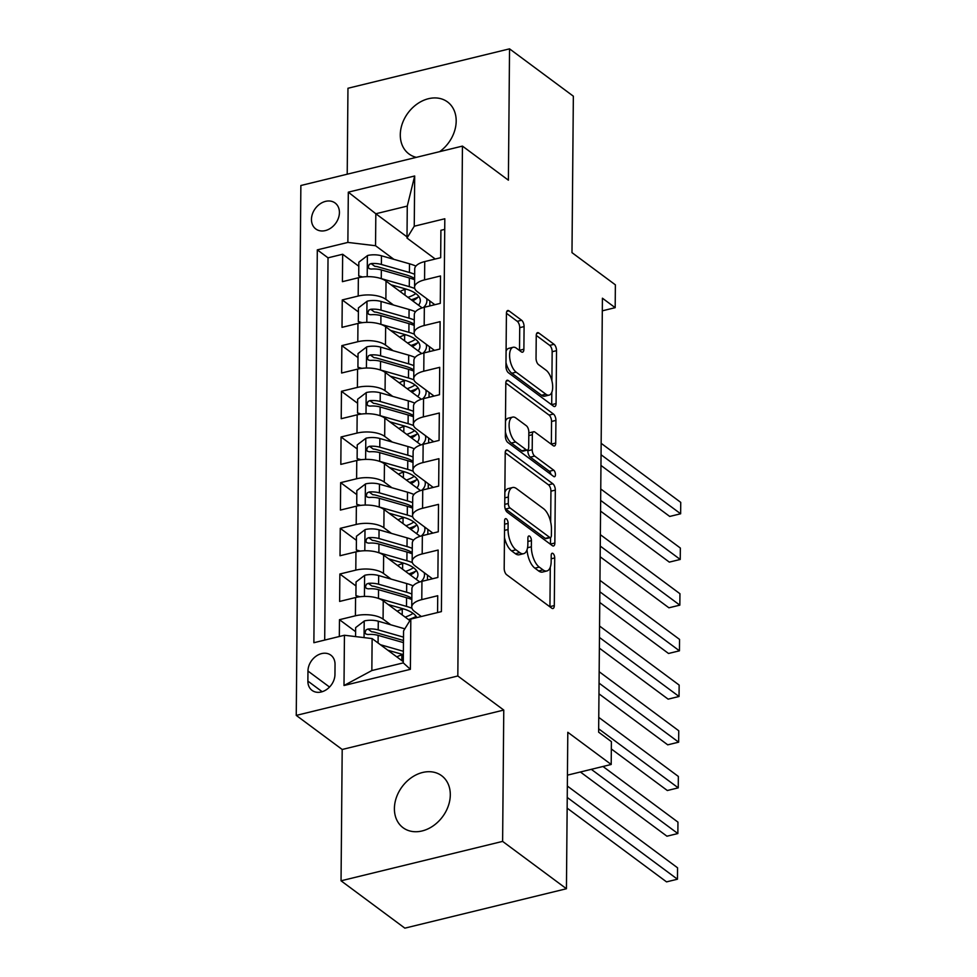 <?xml version="1.0" encoding="UTF-8"?>
<svg xmlns="http://www.w3.org/2000/svg" width="977" height="977" viewBox="0 0 977 977"><rect width="100%" height="100%" fill="white"/><g stroke="black" fill="none" stroke-linecap="round" stroke-linejoin="round"><path stroke-width="1.47" d="M506.391 518.909A3.481 1.6 76.3 0 0 505.536 518.677A3.481 1.6 76.3 0 0 504.608 520.753L504.193 568.394A4.97 2.272 76.3 0 0 506.66 574.732L551.761 608.195A4.97 2.272 76.3 0 0 552.982 608.524A4.97 2.272 76.3 0 0 554.301 605.569L554.716 557.928A3.481 1.6 76.3 0 0 552.994 553.483A3.481 1.6 76.3 0 0 552.139 553.251A3.481 1.6 76.3 0 0 551.211 555.327L551.162 561.482A15.888 7.291 76.3 0 1 546.912 570.971A15.888 7.291 76.3 0 1 543.017 569.884L539.255 567.1A15.888 7.291 76.3 0 1 531.366 546.802L531.415 540.635A3.481 1.6 76.3 0 0 529.693 536.202A3.481 1.6 76.3 0 0 528.838 535.958A3.481 1.6 76.3 0 0 527.91 538.034L527.861 544.201A15.888 7.291 76.3 0 1 523.611 553.69A15.888 7.291 76.3 0 1 519.715 552.603L515.954 549.819A15.888 7.291 76.3 0 1 508.064 529.522L508.113 523.354A3.481 1.6 76.3 0 0 506.391 518.909M439.687 151.643A32.375 25.182 -53.4 0 0 456.186 121.124A32.375 25.182 -53.4 0 0 447.527 101.938A32.375 25.182 -53.4 0 0 417.35 103.831A32.375 25.182 -53.4 0 0 400.289 134.753A32.375 25.182 -53.4 0 0 408.948 153.939A32.375 25.182 -53.4 0 0 416.312 157.346M394.403 808.541A32.375 25.182 -53.4 0 0 403.061 827.714A32.375 25.182 -53.4 0 0 433.238 825.834A32.375 25.182 -53.4 0 0 450.299 794.899A32.375 25.182 -53.4 0 0 441.641 775.714A32.375 25.182 -53.4 0 0 411.464 777.607A32.375 25.182 -53.4 0 0 394.403 808.541M311.468 219.385A16.182 12.591 -53.4 0 0 315.803 228.972A16.182 12.591 -53.4 0 0 330.885 228.032A16.182 12.591 -53.4 0 0 339.422 212.571A16.182 12.591 -53.4 0 0 335.087 202.984A16.182 12.591 -53.4 0 0 320.004 203.924A16.182 12.591 -53.4 0 0 311.468 219.385M524.087 326.587A4.97 2.272 76.3 0 0 521.62 320.248L508.968 310.857A4.97 2.272 76.3 0 0 507.747 310.527A4.97 2.272 76.3 0 0 506.416 313.483L505.952 366.399A4.97 2.272 76.3 0 0 508.419 372.738L553.519 406.2A4.97 2.272 76.3 0 0 554.741 406.53A4.97 2.272 76.3 0 0 556.072 403.574L556.524 350.658A4.97 2.272 76.3 0 0 554.069 344.319L538.779 332.986A4.97 2.272 76.3 0 0 537.558 332.644A4.97 2.272 76.3 0 0 536.239 335.612L536.043 358.254A4.97 2.272 76.3 0 0 538.498 364.592L546.082 370.21A13.287 6.094 76.3 0 1 552.493 384.034A13.287 6.094 76.3 0 1 549.123 395.111A13.287 6.094 76.3 0 1 545.874 394.207L516.186 372.176A13.287 6.094 76.3 0 1 509.774 358.364A13.287 6.094 76.3 0 1 513.145 347.275A13.287 6.094 76.3 0 1 516.393 348.191L521.339 351.854A4.97 2.272 76.3 0 0 522.561 352.196A4.97 2.272 76.3 0 0 523.88 349.229L524.087 326.587L519.715 327.661A4.97 2.272 76.3 0 0 517.248 321.311L506.428 313.287M502.618 841.392L503.766 710.071L342.194 749.481L341.046 880.802L502.618 841.392L566.44 888.74L567.808 732.286L611.199 764.478L611.394 741.641L598.632 732.164L602.418 298.205L615.18 307.682L615.376 284.832L571.985 252.64L573.352 96.198L509.542 48.85L347.959 88.26L347.214 174.199M503.766 710.071L457.822 675.986L462.451 146.098L508.394 180.183L509.542 48.85M507.747 450.312A4.97 2.272 76.3 0 0 506.526 449.97A4.97 2.272 76.3 0 0 505.207 452.937L504.743 505.842A4.97 2.272 76.3 0 0 507.21 512.18L552.31 545.642A4.97 2.272 76.3 0 0 553.519 545.984A4.97 2.272 76.3 0 0 554.851 543.017L555.315 490.112A4.97 2.272 76.3 0 0 552.848 483.762L507.747 450.312L505.61 450.824M505.353 436.121L505.805 383.204A4.97 2.272 76.3 0 1 507.136 380.248A4.97 2.272 76.3 0 1 508.358 380.59L553.458 414.04A4.97 2.272 76.3 0 1 555.925 420.391L555.718 443.033A4.97 2.272 76.3 0 1 554.399 445.988A4.97 2.272 76.3 0 1 553.177 445.659L534.883 432.078A4.97 2.272 76.3 0 0 533.674 431.749A4.97 2.272 76.3 0 0 532.343 434.704L532.209 449.725A4.97 2.272 76.3 0 0 534.675 456.076L553.727 470.193A3.481 1.6 76.3 0 1 555.4 473.808A3.481 1.6 76.3 0 1 554.521 476.715A3.481 1.6 76.3 0 1 553.666 476.471L507.82 442.459A4.97 2.272 76.3 0 1 505.353 436.121M566.44 888.74L404.857 928.15L341.046 880.802M358.803 266.233L342.658 254.252L342.414 281.669L358.351 277.773L358.193 296.043A20.236 8.695 0.5 0 1 385.878 299.365L393.487 305.007M358.4 311.919L342.255 299.939L342.011 327.344L357.961 323.46L357.802 341.73A20.236 8.695 0.5 0 1 385.475 345.04L393.096 350.694M357.997 357.594L341.852 345.614L341.62 373.019L357.558 369.135L357.399 387.405A20.236 8.695 0.5 0 1 385.072 390.727L392.693 396.369M357.606 403.269L341.462 391.301L341.217 418.706L357.155 414.822L356.996 433.092A20.236 8.695 0.5 0 1 384.682 436.401L392.29 442.056M357.203 448.956L341.058 436.975L340.826 464.38L356.764 460.497L356.605 478.767A20.236 8.695 0.5 0 1 384.279 482.076L391.899 487.731M356.813 494.631L340.655 482.65L340.423 510.067L356.361 506.171L356.202 524.454A20.236 8.695 0.5 0 1 383.876 527.763L391.496 533.418M356.41 540.318L340.265 528.337L340.02 555.742L355.958 551.858L355.799 570.128A20.236 8.695 0.5 0 1 383.485 573.438L391.093 579.092M356.007 585.992L339.862 574.012L339.63 601.429L355.567 597.533A20.236 8.695 0.5 0 1 383.24 600.855L409.876 620.615M437.574 612.542L437.72 595.726L421.783 599.622A20.236 8.695 0.5 0 0 411.757 607.01A20.236 8.695 0.5 0 0 414.529 611.455L421.331 616.511M411.757 607.01L411.915 588.74A20.236 8.695 0.5 0 1 421.942 581.339L437.879 577.456L438.123 550.051L422.186 553.935A20.236 8.695 0.5 0 0 412.16 561.335A20.236 8.695 0.5 0 0 414.92 565.768L432.457 578.775M412.16 561.335L412.318 543.065A20.236 8.695 -179.5 0 1 422.345 535.665L438.282 531.781L438.514 504.364L422.577 508.26A20.236 8.695 0.5 0 0 412.55 515.661A20.236 8.695 0.5 0 0 415.323 520.094L432.86 533.1M412.55 515.661L412.721 497.378A20.236 8.695 -179.5 0 1 422.736 489.99L438.673 486.094L438.917 458.689L422.98 462.573A20.236 8.695 0.5 0 0 412.953 469.974A20.236 8.695 0.5 0 0 415.726 474.407L433.251 487.425M412.953 469.974L413.112 451.704A20.236 8.695 -179.5 0 1 423.139 444.303L439.076 440.419L439.32 413.015L423.371 416.898A20.236 8.695 0.5 0 0 413.356 424.299A20.236 8.695 0.5 0 0 416.117 428.732L433.654 441.738M413.356 424.299L413.515 406.029A20.236 8.695 -179.5 0 1 423.542 398.628L439.479 394.732L439.711 367.328L423.774 371.211A20.236 8.695 0.5 0 0 413.747 378.612A20.236 8.695 0.5 0 0 416.52 383.057L434.057 396.064M413.747 378.612L413.906 360.342A20.236 8.695 -179.5 0 1 423.933 352.941L439.87 349.058L440.114 321.653L424.177 325.536A20.236 8.695 0.5 0 0 414.15 332.937A20.236 8.695 0.5 0 0 416.91 337.37L434.447 350.377M414.15 332.937L414.309 314.667A20.236 8.695 -179.5 0 1 424.336 307.267L440.273 303.383L440.517 275.966L424.568 279.862A20.236 8.695 0.5 0 0 414.553 287.25A20.236 8.695 0.5 0 0 417.313 291.696L434.85 304.702M358.351 277.773A20.236 8.695 -179.5 0 1 386.037 281.095L422.149 307.889M357.961 323.46A20.236 8.695 -179.5 0 1 385.634 326.77L421.746 353.564M357.558 369.135A20.236 8.695 -179.5 0 1 385.231 372.445L421.356 399.239M357.155 414.822A20.236 8.695 -179.5 0 1 384.84 418.132L420.953 444.926M356.764 460.497A20.236 8.695 -179.5 0 1 384.437 463.806L420.55 490.601M356.361 506.171A20.236 8.695 -179.5 0 1 384.034 509.493L420.159 536.288M355.958 551.858A20.236 8.695 -179.5 0 1 383.643 555.168L419.756 581.962M334.952 674.496L335.038 664.445A15.681 12.2 -53.4 0 0 330.849 655.164A15.681 12.2 -53.4 0 0 316.23 656.068A15.681 12.2 -53.4 0 0 307.963 671.052L307.877 681.103A15.681 12.2 -53.4 0 0 312.066 690.397A15.681 12.2 -53.4 0 0 326.684 689.481A15.681 12.2 -53.4 0 0 334.952 674.496M457.822 675.986L296.251 715.396L300.867 185.508L462.451 146.098M342.658 254.252L328.028 257.83L317.305 249.868L313.873 642.719L344.441 635.258L372.127 638.579L403.293 661.698M317.305 249.868L347.873 242.418L348.313 192.164L414.688 175.982L414.248 226.224L444.816 218.763L441.396 611.614L410.816 619.076L410.389 669.318L344.002 685.512L344.441 635.258M355.616 631.679L339.471 619.699L355.408 615.803A20.236 8.695 0.5 0 1 383.082 619.125L390.702 624.767M444.73 229.363L440.908 230.291L440.676 257.696L424.726 261.58A20.236 8.695 -179.5 0 0 414.712 268.98L414.553 287.25M339.862 574.012L355.799 570.128M340.265 528.337L356.202 524.454M340.655 482.65L356.605 478.767M341.058 436.975L356.996 433.092M341.462 391.301L357.399 387.405M341.852 345.614L357.802 341.73M342.255 299.939L358.193 296.043M328.028 257.83L324.694 640.082M339.471 619.699L339.324 636.515M407.006 236.874L375.827 213.755L375.547 245.728L393.89 259.332M372.127 638.579L371.846 670.552L403.281 662.882L403.562 630.91L410.816 619.076M342.194 749.481L296.251 715.396M602.308 310.82L615.18 307.682M567.429 775.152L611.199 764.478M435.241 259.015L406.994 238.058L407.275 206.086L375.827 213.755L348.313 192.164M427.438 580.008L427.474 575.087M427.828 534.321L427.877 529.4M428.231 488.647L428.268 483.725M428.634 442.96L428.671 438.05M429.025 397.285L429.074 392.363M429.428 351.61L429.465 346.688M414.248 226.224L406.994 238.058M375.547 245.728L347.873 242.418M429.819 305.923L429.868 301.001M371.846 670.552L344.002 685.512M403.281 662.882L410.389 669.318M414.688 175.982L407.275 206.086M504.462 537.521A15.888 7.291 76.3 0 0 511.594 550.881L515.954 549.819M523.611 553.69L519.239 554.753A15.888 7.291 76.3 0 1 515.343 553.666L511.594 550.881M527.043 549.733A15.888 7.291 76.3 0 0 534.895 568.162L539.255 567.1M546.912 570.971L542.54 572.046A15.888 7.291 76.3 0 1 538.645 570.959L534.895 568.162M549.929 606.839A4.97 2.272 76.3 0 0 549.941 606.632L550.283 567.21M550.674 522.048L550.943 491.175A4.97 2.272 76.3 0 0 548.476 484.836L505.207 452.73M550.478 544.287A4.97 2.272 76.3 0 0 550.478 544.079L550.539 537.533M508.296 503.509A3.481 1.6 76.3 0 0 510.018 507.955L549.599 537.326A3.481 1.6 76.3 0 0 550.454 537.558A3.481 1.6 76.3 0 0 551.382 535.481L551.443 528.984A15.888 7.291 76.3 0 0 543.554 508.687L516.491 488.61A15.888 7.291 76.3 0 0 512.595 487.523A15.888 7.291 76.3 0 0 508.345 497.012L508.296 503.509L504.755 504.376M505.085 508.419A3.481 1.6 76.3 0 0 505.646 509.017L510.018 507.955M550.454 537.558L546.094 538.62A3.481 1.6 76.3 0 1 545.239 538.388L505.646 509.017M512.595 487.523L508.235 488.585A15.888 7.291 76.3 0 0 504.853 492.359M505.817 383.008L549.086 415.103L553.458 414.04M551.358 444.303A4.97 2.272 76.3 0 0 551.358 444.095L551.553 421.453A4.97 2.272 76.3 0 0 549.086 415.103M533.674 431.749L529.302 432.811A4.97 2.272 76.3 0 0 528.826 433.067M527.849 449.835L527.849 450.8A4.97 2.272 76.3 0 0 530.316 457.138L549.355 471.268L553.727 470.193M550.967 474.48A3.481 1.6 76.3 0 0 549.355 471.268M515.905 418.009A13.287 6.094 76.3 0 0 512.656 417.094A13.287 6.094 76.3 0 0 509.286 428.17A13.287 6.094 76.3 0 0 515.697 441.995L526.163 449.75A4.97 2.272 76.3 0 0 527.372 450.092A4.97 2.272 76.3 0 0 528.704 447.124L528.838 432.103A4.97 2.272 76.3 0 0 526.371 425.764L515.905 418.009M512.656 417.094L508.284 418.156A13.287 6.094 76.3 0 0 505.475 421.282M505.39 431.932A13.287 6.094 76.3 0 0 511.337 443.057L515.697 441.995M527.372 450.092L523.013 451.154A4.97 2.272 76.3 0 1 521.791 450.812L511.337 443.057M519.52 350.499A4.97 2.272 76.3 0 0 519.52 350.303L519.715 327.661M513.145 347.275L508.773 348.349A13.287 6.094 76.3 0 0 506.086 351.134M505.988 362.638A13.287 6.094 76.3 0 0 511.814 373.238L516.186 372.176M549.123 395.111L544.763 396.173A13.287 6.094 76.3 0 1 541.502 395.27L511.814 373.238M551.907 380.81L552.164 351.732A4.97 2.272 76.3 0 0 549.697 345.382L536.239 335.404M551.7 404.844A4.97 2.272 76.3 0 0 551.7 404.637L551.81 392.327M387.796 650.206L402.512 654.419A32.119 13.8 0.5 0 1 403.354 654.663M380.419 644.722L403.391 651.305M355.567 636.589L355.64 627.613L364.421 620.92A13.409 5.752 0.5 0 1 378.27 621.213L404.844 628.822M403.135 654.602A32.119 13.8 0.5 0 1 401.865 654.932A15.937 6.839 -179.5 0 0 396.882 656.947M567.136 808.138L666.534 881.877L677.452 879.215L677.549 867.796L567.332 786.033M403.513 637.138L378.197 629.896A13.409 5.752 -179.5 0 0 367.938 629.029L371.602 631.765A6.827 2.931 0.5 0 1 374.606 632.241L402.634 640.253A32.119 13.8 0.5 0 1 403.477 640.509M367.938 629.029L366.07 629.86L365.007 632.485L365.862 634.036L367.889 634.513A13.409 5.752 0.5 0 1 378.148 635.38L403.464 642.622M567.234 797.452L677.452 879.215L677.549 867.796M377.647 598.156A13.409 5.752 0.5 0 1 378.465 598.376L406.493 606.399A38.701 16.621 0.5 0 1 411.964 608.28M388.199 604.531L402.915 608.732A32.119 13.8 0.5 0 1 416.861 617.598M357.838 597.057L355.921 595.64L356.043 581.938L364.824 575.245A13.409 5.752 0.5 0 1 378.661 575.538L406.688 583.55A38.701 16.621 0.5 0 1 413.112 585.846M403.525 608.915A32.119 13.8 0.5 0 1 402.255 609.257A15.937 6.839 -179.5 0 0 397.285 611.26M355.921 595.64L359.89 596.752M580.387 771.989L666.937 836.202L677.855 833.54L677.953 822.121L602.968 766.481M411.867 594.028A38.701 16.621 -179.5 0 0 406.615 592.233L378.587 584.209A13.409 5.752 -179.5 0 0 368.329 583.354L366.46 584.185L365.41 586.798L366.265 588.349L368.28 588.838A13.409 5.752 0.5 0 1 378.539 589.693L406.566 597.716A38.701 16.621 0.5 0 1 411.83 599.512M408.471 619.565A38.701 16.621 -179.5 0 0 415.298 616.853M413.564 618.404A32.119 13.8 -179.5 0 0 415.946 616.108M368.329 583.354L372.005 586.078A6.827 2.931 0.5 0 1 375.009 586.554L403.037 594.578A32.119 13.8 0.5 0 1 411.83 598.29M413.039 613.336A32.119 13.8 0.5 0 1 405.137 617.085M591.305 769.326L677.855 833.54L677.953 822.121M378.05 552.481A13.409 5.752 0.5 0 1 378.868 552.701L406.896 560.713A38.701 16.621 0.5 0 1 412.367 562.593M388.602 558.844L403.306 563.057A32.119 13.8 0.5 0 1 417.936 574.781A32.119 13.8 0.5 0 1 416.129 579.276M424.189 572.644A38.701 16.621 0.5 0 1 424.507 574.842A38.701 16.621 0.5 0 1 421.111 581.559M358.241 551.382L356.324 549.966L356.446 536.263L365.215 529.558A13.409 5.752 0.5 0 1 379.064 529.852L407.091 537.875A38.701 16.621 0.5 0 1 413.515 540.159M403.928 563.24A32.119 13.8 0.5 0 1 402.658 563.582A15.937 6.839 -179.5 0 0 397.676 565.585M356.324 549.966L360.293 551.077M611.333 748.968L667.328 790.515L678.246 787.853L678.343 776.434L598.767 717.387M412.27 548.353A38.701 16.621 -179.5 0 0 407.018 546.558L378.991 538.535A13.409 5.752 -179.5 0 0 368.732 537.68L366.863 538.498L365.801 541.124L366.656 542.675L368.683 543.151A13.409 5.752 0.5 0 1 378.942 544.018L406.969 552.029A38.701 16.621 0.5 0 1 412.221 553.837M408.875 573.89A38.701 16.621 -179.5 0 0 415.689 571.179M410.316 574.952A32.119 13.8 -179.5 0 0 416.336 570.421M368.732 537.68L372.408 540.403A6.827 2.931 0.5 0 1 375.412 540.879L403.428 548.891A32.119 13.8 0.5 0 1 412.233 552.603M413.442 567.661A32.119 13.8 0.5 0 1 405.528 571.411M598.657 728.818L678.246 787.853L678.343 776.434M378.453 506.794A13.409 5.752 0.5 0 1 379.259 507.014L407.287 515.038A38.701 16.621 0.5 0 1 412.758 516.918M388.993 513.169L403.709 517.383A32.119 13.8 0.5 0 1 418.327 529.107A32.119 13.8 0.5 0 1 416.532 533.589M424.592 526.969A38.701 16.621 0.5 0 1 424.91 529.155A38.701 16.621 0.5 0 1 421.514 535.872M358.632 505.695L356.727 504.279L356.837 490.576L365.618 483.884A13.409 5.752 0.5 0 1 379.467 484.177L407.494 492.188A38.701 16.621 0.5 0 1 413.906 494.484M404.331 517.554A32.119 13.8 0.5 0 1 403.061 517.895A15.937 6.839 -179.5 0 0 398.079 519.898M356.727 504.279L360.684 505.39M598.962 693.829L667.731 744.84L678.649 742.178L678.746 730.759L599.157 671.712M412.673 502.666A38.701 16.621 -179.5 0 0 407.409 500.871L379.394 492.86A13.409 5.752 -179.5 0 0 369.135 491.993L367.267 492.823L366.204 495.437L367.059 496.988L369.086 497.476A13.409 5.752 0.5 0 1 379.345 498.331L407.36 506.355A38.701 16.621 0.5 0 1 412.624 508.15M409.265 528.203A38.701 16.621 -179.5 0 0 416.092 525.492M410.706 529.278A32.119 13.8 -179.5 0 0 416.739 524.747M369.135 491.993L372.799 494.716A6.827 2.931 0.5 0 1 375.803 495.192L403.831 503.216A32.119 13.8 0.5 0 1 412.636 506.929M413.845 521.987A32.119 13.8 0.5 0 1 405.931 525.736M599.06 683.131L678.649 742.178L678.746 730.759M378.844 461.12A13.409 5.752 0.5 0 1 379.662 461.339L407.69 469.351A38.701 16.621 0.5 0 1 413.161 471.244M389.396 467.482L404.112 471.696A32.119 13.8 0.5 0 1 418.73 483.42A32.119 13.8 0.5 0 1 416.923 487.914M424.983 481.282A38.701 16.621 0.5 0 1 425.3 483.481A38.701 16.621 0.5 0 1 421.917 490.198M359.035 460.02L357.118 458.604L357.24 444.901L366.021 438.197A13.409 5.752 0.5 0 1 379.858 438.502L407.885 446.513A38.701 16.621 0.5 0 1 414.309 448.809M404.722 471.879A32.119 13.8 0.5 0 1 403.452 472.221A15.937 6.839 -179.5 0 0 398.482 474.224M357.118 458.604L361.087 459.715M599.365 648.142L668.134 699.153L679.039 696.491L679.149 685.072L599.56 626.037M413.063 456.992A38.701 16.621 -179.5 0 0 407.812 455.197L379.784 447.173A13.409 5.752 -179.5 0 0 369.526 446.318L367.657 447.148L366.607 449.762L367.45 451.313L369.477 451.801A13.409 5.752 0.5 0 1 379.735 452.656L407.763 460.68A38.701 16.621 0.5 0 1 413.027 462.475M409.668 482.528A38.701 16.621 -179.5 0 0 416.495 479.817M411.109 483.591A32.119 13.8 -179.5 0 0 417.142 479.072M369.526 446.318L373.202 449.041A6.827 2.931 0.5 0 1 376.206 449.518L404.234 457.541A32.119 13.8 0.5 0 1 413.027 461.242M414.236 476.3A32.119 13.8 0.5 0 1 406.334 480.049M599.463 637.456L679.039 696.491L679.149 685.072M379.247 415.445A13.409 5.752 0.5 0 1 380.065 415.652L408.093 423.676A38.701 16.621 0.5 0 1 413.552 425.557M389.799 421.808L404.502 426.021A32.119 13.8 0.5 0 1 419.133 437.745A32.119 13.8 0.5 0 1 417.326 442.239M425.386 435.608A38.701 16.621 0.5 0 1 425.703 437.794A38.701 16.621 0.5 0 1 422.308 444.523M359.426 414.346L357.521 412.929L357.643 399.214L366.412 392.522A13.409 5.752 0.5 0 1 380.261 392.815L408.288 400.839A38.701 16.621 0.5 0 1 414.712 403.122M405.125 426.204A32.119 13.8 0.5 0 1 403.855 426.534A15.937 6.839 -179.5 0 0 398.872 428.549M357.521 412.929L361.49 414.04M599.768 602.467L668.524 653.479L679.442 650.816L679.54 639.398L599.951 580.35M413.466 411.305A38.701 16.621 -179.5 0 0 408.215 409.51L380.187 401.498A13.409 5.752 -179.5 0 0 369.929 400.631L368.06 401.462L366.998 404.075L367.853 405.638L369.88 406.114A13.409 5.752 0.5 0 1 380.138 406.982L408.166 414.993A38.701 16.621 0.5 0 1 413.418 416.788M410.071 436.853A38.701 16.621 -179.5 0 0 416.886 434.13M411.512 437.916A32.119 13.8 -179.5 0 0 417.533 433.385M369.929 400.631L373.605 403.354A6.827 2.931 0.5 0 1 376.609 403.843L404.625 411.854A32.119 13.8 0.5 0 1 413.43 415.567M414.639 430.625A32.119 13.8 0.5 0 1 406.725 434.374M599.854 591.769L679.442 650.816L679.54 639.398M379.65 369.758A13.409 5.752 0.5 0 1 380.456 369.978L408.484 377.989A38.701 16.621 0.5 0 1 413.955 379.882M390.189 376.133L404.905 380.334A32.119 13.8 0.5 0 1 419.524 392.058A32.119 13.8 0.5 0 1 417.729 396.552M425.789 389.933A38.701 16.621 0.5 0 1 426.106 392.119A38.701 16.621 0.5 0 1 422.711 398.836M359.829 368.659L357.924 367.242L358.034 353.54L366.815 346.847A13.409 5.752 0.5 0 1 380.664 347.14L408.691 355.152A38.701 16.621 0.5 0 1 415.103 357.448M405.528 380.517A32.119 13.8 0.5 0 1 404.246 380.859A15.937 6.839 -179.5 0 0 399.275 382.862M357.924 367.242L361.881 368.353M600.159 556.78L668.927 607.804L679.845 605.142L679.943 593.711L600.354 534.675M413.869 365.63A38.701 16.621 -179.5 0 0 408.606 363.835L380.578 355.811A13.409 5.752 -179.5 0 0 370.332 354.956L368.463 355.787L367.401 358.4L368.256 359.951L370.283 360.44A13.409 5.752 0.5 0 1 380.541 361.295L408.557 369.318A38.701 16.621 0.5 0 1 413.821 371.113M410.462 391.166A38.701 16.621 -179.5 0 0 417.289 388.455M411.903 392.241A32.119 13.8 -179.5 0 0 417.936 387.71M370.332 354.956L373.996 357.68A6.827 2.931 0.5 0 1 377 358.156L405.028 366.18A32.119 13.8 0.5 0 1 413.833 369.892M415.03 384.938A32.119 13.8 0.5 0 1 407.128 388.687M600.257 546.094L679.845 605.142L679.943 593.711M380.041 324.083A13.409 5.752 0.5 0 1 380.859 324.291L408.887 332.314A38.701 16.621 0.5 0 1 414.358 334.195M390.592 330.446L405.308 334.659A32.119 13.8 0.5 0 1 419.927 346.383A32.119 13.8 0.5 0 1 418.119 350.877M426.18 344.246A38.701 16.621 0.5 0 1 426.497 346.444A38.701 16.621 0.5 0 1 423.114 353.161M360.232 322.984L358.315 321.567L358.437 307.865L367.218 301.16A13.409 5.752 0.5 0 1 381.054 301.453L409.082 309.477A38.701 16.621 0.5 0 1 415.506 311.761M405.919 334.842A32.119 13.8 0.5 0 1 404.649 335.172A15.937 6.839 -179.5 0 0 399.666 337.187M358.315 321.567L362.284 322.679M600.562 511.105L669.318 562.117L680.236 559.455L680.346 548.036L600.757 488.988M414.26 319.955A38.701 16.621 -179.5 0 0 409.009 318.148L380.981 310.136A13.409 5.752 -179.5 0 0 370.723 309.269L368.854 310.1L367.804 312.725L368.647 314.276L370.674 314.753A13.409 5.752 0.5 0 1 380.932 315.62L408.96 323.631A38.701 16.621 0.5 0 1 414.211 325.439M410.865 345.492A38.701 16.621 -179.5 0 0 417.692 342.78M412.306 346.554A32.119 13.8 -179.5 0 0 418.327 342.023M370.723 309.269L374.399 312.005A6.827 2.931 0.5 0 1 377.403 312.481L405.431 320.493A32.119 13.8 0.5 0 1 414.224 324.205M415.433 339.263A32.119 13.8 0.5 0 1 407.519 343.012M600.66 500.407L680.236 559.455L680.346 548.036M380.444 278.396A13.409 5.752 0.5 0 1 381.262 278.616L409.278 286.64A38.701 16.621 0.5 0 1 414.749 288.52M390.995 284.771L405.699 288.972A32.119 13.8 0.5 0 1 420.33 300.696A32.119 13.8 0.5 0 1 418.522 305.19M426.583 298.571A38.701 16.621 0.5 0 1 426.9 300.757A38.701 16.621 0.5 0 1 423.505 307.474M360.623 277.297L358.718 275.88L358.84 262.178L367.608 255.485A13.409 5.752 0.5 0 1 381.457 255.779L409.485 263.79A38.701 16.621 0.5 0 1 415.897 266.086M406.322 289.155A32.119 13.8 0.5 0 1 405.052 289.497A15.937 6.839 -179.5 0 0 400.069 291.5M358.718 275.88L362.687 276.992M600.965 465.431L669.721 516.442L680.639 513.78L680.737 502.361L601.148 443.314M414.663 274.268A38.701 16.621 -179.5 0 0 409.412 272.473L381.384 264.462A13.409 5.752 -179.5 0 0 371.126 263.595L369.257 264.425L368.195 267.039L369.05 268.59L371.077 269.078A13.409 5.752 0.5 0 1 381.335 269.933L409.363 277.957A38.701 16.621 0.5 0 1 414.614 279.752M411.268 299.805A38.701 16.621 -179.5 0 0 418.083 297.093M412.697 300.879A32.119 13.8 -179.5 0 0 418.73 296.349M371.126 263.595L374.802 266.318A6.827 2.931 0.5 0 1 377.794 266.794L405.821 274.818A32.119 13.8 0.5 0 1 414.627 278.53M415.836 293.576A32.119 13.8 0.5 0 1 407.922 297.326M601.05 454.732L680.639 513.78L680.737 502.361M386.037 281.095L385.878 299.365M385.634 326.77L385.475 345.04M385.231 372.445L385.072 390.727M384.84 418.132L384.682 436.401M384.437 463.806L384.279 482.076M384.034 509.493L383.876 527.763M383.643 555.168L383.485 573.438M383.24 600.855L383.082 619.125M421.942 581.339L421.783 599.622M424.726 261.58L424.568 279.862M424.336 307.267L424.177 325.536M423.933 352.941L423.774 371.211M423.542 398.628L423.371 416.898M423.139 444.303L422.98 462.573M422.736 489.99L422.577 508.26M422.345 535.665L422.186 553.935M355.567 597.533L355.408 615.803M322.178 691.716L307.877 681.103M329.53 687.051L307.963 671.052M504.523 530.377L508.064 529.522M515.343 553.666L519.715 552.603M527.885 541.502L531.415 540.635M527.543 547.731L531.366 546.802M538.645 570.959L543.017 569.884M551.187 558.783L554.716 557.928M549.941 606.632L554.301 605.569M504.584 524.209L508.113 523.354M548.476 484.836L552.848 483.762M550.943 491.175L555.315 490.112M550.478 544.079L554.851 543.017M545.239 538.388L549.599 537.326M504.816 497.867L508.345 497.012M506.22 381.103L508.358 380.59M551.553 421.453L555.925 420.391M551.358 444.095L555.718 443.033M528.801 435.571L532.343 434.704M527.849 450.8L532.209 449.725M530.316 457.138L534.675 456.076M521.791 450.812L526.163 449.75M519.52 350.303L523.88 349.229M541.502 395.27L545.874 394.207M536.642 333.499L538.779 332.986M549.697 345.382L554.069 344.319M552.164 351.732L556.524 350.658M551.7 404.637L556.072 403.574M506.831 311.382L508.968 310.857M517.248 321.311L521.62 320.248M364.201 621.091L364.055 637.615M401.816 660.599L401.865 654.932M378.148 635.38L378.075 642.988M378.27 621.213L378.197 629.896M364.604 575.404L364.421 596.434M402.206 614.924L402.255 609.257M406.566 597.716L406.493 606.399M406.688 583.55L406.615 592.233M378.539 589.693L378.465 598.376M378.661 575.538L378.587 584.209M364.995 529.729L364.812 550.747M402.609 569.237L402.658 563.582M406.969 552.029L406.896 560.713M407.091 537.875L407.018 546.558M378.942 544.018L378.868 552.701M379.064 529.852L378.991 538.535M365.398 484.042L365.215 505.072M403.012 523.562L403.061 517.895M407.36 506.355L407.287 515.038M407.494 492.188L407.409 500.871M379.345 498.331L379.259 507.014M379.467 484.177L379.394 492.86M365.801 438.368L365.618 459.385M403.403 477.875L403.452 472.221M407.763 460.68L407.69 469.351M407.885 446.513L407.812 455.197M379.735 452.656L379.662 461.339M379.858 438.502L379.784 447.173M366.192 392.693L366.009 413.711M403.806 432.2L403.855 426.534M408.166 414.993L408.093 423.676M408.288 400.839L408.215 409.51M380.138 406.982L380.065 415.652M380.261 392.815L380.187 401.498M366.595 347.006L366.412 368.036M404.197 386.526L404.246 380.859M408.557 369.318L408.484 377.989M408.691 355.152L408.606 363.835M380.541 361.295L380.456 369.978M380.664 347.14L380.578 355.811M366.986 301.331L366.802 322.349M404.6 340.839L404.649 335.172M408.96 323.631L408.887 332.314M409.082 309.477L409.009 318.148M380.932 315.62L380.859 324.291M381.054 301.453L380.981 310.136M367.389 255.644L367.205 276.674M405.003 295.164L405.052 289.497M409.363 277.957L409.278 286.64M409.485 263.79L409.412 272.473M381.335 269.933L381.262 278.616M381.457 255.779L381.384 264.462M424.507 574.842L424.531 572.901M424.91 529.155L424.922 527.214M425.3 483.481L425.325 481.539M425.703 437.794L425.716 435.852M426.106 392.119L426.119 390.177M426.497 346.444L426.522 344.502M426.9 300.757L426.912 298.815"/></g></svg>
